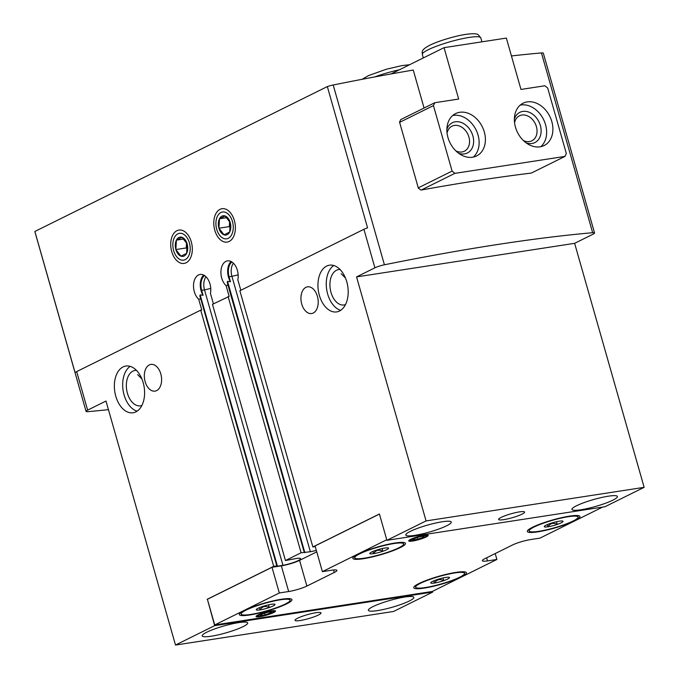 <?xml version="1.0" encoding="UTF-8"?>
<svg xmlns="http://www.w3.org/2000/svg" width="679" height="679" viewBox="0 0 679 679"><rect width="100%" height="100%" fill="white"/><g stroke="black" fill="none" stroke-linecap="round" stroke-linejoin="round"><path stroke-width="1.02" d="M388.49 548.462A9.752 1.485 164.1 0 0 388.481 548.072A9.752 1.485 164.1 0 0 384.823 548.063A9.752 1.485 164.1 0 0 375.512 550.457A9.752 1.485 164.1 0 0 369.86 553.258A9.752 1.485 164.1 0 0 369.8 553.393A9.752 1.485 164.1 0 0 373.526 553.657C375.818 550.109 378.924 549.311 382.837 551.263A9.752 1.485 164.1 0 0 388.49 548.462M372.898 551.458L373.526 553.657A9.752 1.485 164.1 0 0 382.837 551.263L382.082 548.59M274.953 604.709A9.752 1.485 164.1 0 0 274.944 604.318A9.752 1.485 164.1 0 0 271.286 604.31A9.752 1.485 164.1 0 0 261.975 606.703A9.752 1.485 164.1 0 0 256.322 609.504A9.752 1.485 164.1 0 0 256.263 609.64A9.752 1.485 164.1 0 0 259.989 609.903C262.281 606.364 265.387 605.558 269.3 607.51A9.752 1.485 164.1 0 0 274.953 604.709M259.361 607.705L259.989 609.903A9.752 1.485 164.1 0 0 269.3 607.51L268.536 604.836M562.95 521.591A9.752 1.485 164.1 0 0 562.942 521.209A9.752 1.485 164.1 0 0 559.284 521.192A9.752 1.485 164.1 0 0 549.973 523.594A9.752 1.485 164.1 0 0 544.32 526.395A9.752 1.485 164.1 0 0 544.261 526.531A9.752 1.485 164.1 0 0 547.987 526.794C550.279 523.246 553.385 522.448 557.298 524.392A9.752 1.485 164.1 0 0 562.95 521.591M547.359 524.595L547.987 526.794A9.752 1.485 164.1 0 0 557.298 524.392L556.542 521.718M449.413 577.846A9.752 1.485 164.1 0 0 449.396 577.456A9.752 1.485 164.1 0 0 445.747 577.439A9.752 1.485 164.1 0 0 436.427 579.841A9.752 1.485 164.1 0 0 430.783 582.641A9.752 1.485 164.1 0 0 430.724 582.777A9.752 1.485 164.1 0 0 434.441 583.04C436.741 579.493 439.848 578.695 443.76 580.638A9.752 1.485 164.1 0 0 449.413 577.846M433.822 580.842L434.441 583.04A9.752 1.485 164.1 0 0 443.76 580.638L442.997 577.973M345.467 304.608A17.9 11.254 81.2 0 1 344.1 304.964A17.9 11.254 81.2 0 1 330.996 292.411A17.9 11.254 81.2 0 1 338.651 269.571A17.9 11.254 81.2 0 1 340.06 269.504M345.492 278.067L341.197 273.739M141.877 405.465A17.9 11.254 81.2 0 1 140.511 405.821A17.9 11.254 81.2 0 1 127.414 393.268A17.9 11.254 81.2 0 1 135.062 370.437A17.9 11.254 81.2 0 1 136.471 370.361M141.911 378.924L137.608 374.596M204.515 275.572A12.46 7.834 -98.8 0 0 201.671 290.349L203.089 295.306L200.135 294.873L199.83 296.061L200.772 298.896L201.128 298.353L277.338 565.896L276.811 566.311L282.965 565.318A12.163 1.85 -15.9 0 0 294.941 561.983A12.163 1.85 -15.9 0 0 300.619 558.673A12.163 1.85 -15.9 0 0 296.969 558.376L285.452 560.531L301.111 552.774L310.371 551.738A12.163 1.85 -15.9 0 0 316.329 550.346M276.82 565.879L200.772 298.896L198.692 299.218L201.765 309.989L200.721 310.15L273.705 566.354L276.82 565.879L277.456 566.311M213.418 303.861L210.439 293.396A13.512 8.496 81.2 0 0 208.394 280.028A13.512 8.496 81.2 0 0 200.093 274.46A13.512 8.496 81.2 0 0 193.532 284.764A13.512 8.496 81.2 0 0 198.692 299.218M304.863 552.731L228.534 284.773L226.099 285.638L229.171 296.409L212.468 304.328L285.452 560.531M228.127 296.57L301.111 552.774M304.226 552.299L227.236 282.489L227.541 281.293L230.487 281.734L229.078 276.777A12.46 7.834 -98.8 0 1 231.921 261.992M240.824 290.281L237.845 279.824A13.512 8.496 81.2 0 0 235.8 266.457A13.512 8.496 81.2 0 0 227.499 260.88A13.512 8.496 81.2 0 0 220.938 271.193A13.512 8.496 81.2 0 0 226.099 285.638M315.26 546.587L312.858 546.96L379.417 513.986L386.911 540.314L604.989 506.729L644.142 487.335L574.629 243.328L592.979 234.238A8.106 1.231 -15.9 0 0 594.549 232.973A8.106 1.231 -15.9 0 0 592.657 232.719A641.748 97.606 -15.9 0 0 384.416 264.785A8.106 1.231 -15.9 0 0 374.91 267.823L356.56 276.913L426.064 520.92L644.142 487.335M108.445 409.666A641.748 97.606 -15.9 0 1 87.964 411.652A8.106 1.231 -15.9 0 1 86.072 411.398L34.858 231.598A8.106 1.231 -15.9 0 1 34.867 231.463L327.329 86.581L367.568 227.847A8.106 1.231 164.1 0 0 363.927 229.29L239.874 290.748L312.858 546.96M486.648 557.798L487.53 560.905L496.884 559.471L432.277 591.468L214.725 624.969L279.324 592.971L288.668 591.528A13.512 2.054 -15.9 0 0 306.883 586.053L334.289 572.473A13.512 2.054 -15.9 0 0 336.903 570.368A13.512 2.054 -15.9 0 0 331.734 570.199L322.389 571.633L386.75 539.746M432.515 591.35L432.727 592.071L214.649 625.656L207.409 599.285L214.725 624.969M115.778 396.197A23.646 14.862 81.2 0 1 125.878 366.04A23.646 14.862 81.2 0 1 144.169 387.14A23.646 14.862 81.2 0 1 133.076 412.773A23.646 14.862 81.2 0 1 115.778 396.197M145.136 381.649A13.512 8.496 81.2 0 1 150.916 364.411A13.512 8.496 81.2 0 1 161.364 376.472A13.512 8.496 81.2 0 1 155.024 391.121A13.512 8.496 81.2 0 1 145.136 381.649M200.721 310.15L76.668 371.608A8.106 1.231 164.1 0 0 75.106 372.729L34.867 231.463M86.072 411.398A8.106 1.231 -15.9 0 1 87.642 410.133L105.992 401.043L175.496 645.05L214.649 625.656M207.146 599.328L273.705 566.354M319.368 295.34A23.646 14.862 81.2 0 1 329.468 265.183A23.646 14.862 81.2 0 1 347.758 286.283A23.646 14.862 81.2 0 1 336.665 311.916A23.646 14.862 81.2 0 1 319.368 295.34M301.748 304.065A13.512 8.496 81.2 0 1 307.519 286.835A13.512 8.496 81.2 0 1 317.967 298.896A13.512 8.496 81.2 0 1 311.636 313.537A13.512 8.496 81.2 0 1 301.748 304.065M386.911 540.314L426.064 520.92M432.727 592.071L393.574 611.465L175.496 645.05M171.728 251.595A16.89 10.618 81.2 0 1 174.944 232.108A16.89 10.618 81.2 0 1 188.482 235.613A16.89 10.618 81.2 0 1 191.512 255.262A16.89 10.618 81.2 0 1 181.768 263.393A16.89 10.618 81.2 0 1 171.728 251.595M214.793 230.257A16.89 10.618 81.2 0 1 218.01 210.77A16.89 10.618 81.2 0 1 231.547 214.275A16.89 10.618 81.2 0 1 234.578 233.932A16.89 10.618 81.2 0 1 224.834 242.055A16.89 10.618 81.2 0 1 214.793 230.257M580.986 509.759A23.646 3.599 164.1 0 0 605.278 503.334A23.646 3.599 164.1 0 0 617.423 496.493A23.646 3.599 164.1 0 0 593.701 499.515A23.646 3.599 164.1 0 0 571.947 509.445A23.646 3.599 164.1 0 0 580.986 509.759M414.835 535.349A23.646 3.599 164.1 0 0 439.126 528.924A23.646 3.599 164.1 0 0 451.272 522.083A23.646 3.599 164.1 0 0 427.549 525.096A23.646 3.599 164.1 0 0 405.796 535.035A23.646 3.599 164.1 0 0 414.835 535.349M503.784 519.639A13.512 2.054 164.1 0 0 517.661 515.972A13.512 2.054 164.1 0 0 524.604 512.059A13.512 2.054 164.1 0 0 511.049 513.791A13.512 2.054 164.1 0 0 498.615 519.469A13.512 2.054 164.1 0 0 503.784 519.639M377.397 610.616A23.646 3.599 164.1 0 0 401.688 604.191A23.646 3.599 164.1 0 0 413.842 597.35A23.646 3.599 164.1 0 0 390.119 600.372A23.646 3.599 164.1 0 0 368.366 610.302A23.646 3.599 164.1 0 0 377.397 610.616M211.245 636.206A23.646 3.599 164.1 0 0 235.537 629.781A23.646 3.599 164.1 0 0 247.691 622.94A23.646 3.599 164.1 0 0 223.96 625.953A23.646 3.599 164.1 0 0 202.206 635.892A23.646 3.599 164.1 0 0 211.245 636.206M300.194 620.504A13.512 2.054 164.1 0 0 314.08 616.829A13.512 2.054 164.1 0 0 321.014 612.916A13.512 2.054 164.1 0 0 307.46 614.648A13.512 2.054 164.1 0 0 295.034 620.326A13.512 2.054 164.1 0 0 300.194 620.504M511.44 55.95A641.748 97.606 -15.9 0 1 541.443 52.928A8.106 1.231 -15.9 0 1 543.327 53.183L594.549 232.973M327.329 86.581A8.106 1.231 -15.9 0 1 333.194 84.994A641.748 97.606 -15.9 0 1 413.256 70.064L424.069 108.02M401.145 119.385A641.748 97.606 164.1 0 0 400.865 119.436L399.532 122.042L418.366 188.176L420.98 190.069A641.748 97.606 -15.9 0 1 531.581 173.035L531.623 172.924M356.56 276.913L574.629 243.328M322.389 571.633L315.073 545.95L379.434 514.062M207.409 599.285L272.007 567.288L281.352 565.845L288.668 591.528M316.753 551.849L299.566 560.37A13.512 2.054 -15.9 0 1 281.352 565.845M602.587 507.103L539.949 538.133L530.605 539.567A13.512 2.054 -15.9 0 0 512.382 545.05L484.976 558.622A13.512 2.054 -15.9 0 0 482.37 560.727A13.512 2.054 -15.9 0 0 487.53 560.905M495.195 553.563L496.884 559.471M272.007 567.288L279.324 592.971M249.779 614.962A27.355 4.159 164.1 0 0 277.889 607.527A27.355 4.159 164.1 0 0 291.945 599.608A27.355 4.159 164.1 0 0 264.496 603.105A27.355 4.159 164.1 0 0 239.322 614.605A27.355 4.159 164.1 0 0 249.779 614.962M424.239 588.099A27.355 4.159 164.1 0 0 452.35 580.664A27.355 4.159 164.1 0 0 466.405 572.745A27.355 4.159 164.1 0 0 438.957 576.242A27.355 4.159 164.1 0 0 413.783 587.734A27.355 4.159 164.1 0 0 424.239 588.099M363.316 558.715A27.355 4.159 164.1 0 0 391.427 551.28A27.355 4.159 164.1 0 0 405.49 543.361A27.355 4.159 164.1 0 0 378.033 546.858A27.355 4.159 164.1 0 0 352.859 558.359A27.355 4.159 164.1 0 0 363.316 558.715M537.776 531.852A27.355 4.159 164.1 0 0 565.887 524.417A27.355 4.159 164.1 0 0 579.951 516.498A27.355 4.159 164.1 0 0 552.494 519.995A27.355 4.159 164.1 0 0 527.32 531.487A27.355 4.159 164.1 0 0 537.776 531.852M259.921 616.676A10.134 1.545 164.1 0 0 270.98 613.68A10.134 1.545 164.1 0 0 275.351 610.794A10.134 1.545 164.1 0 0 265.37 612.288A10.134 1.545 164.1 0 0 256.093 616.277A10.134 1.545 164.1 0 0 259.921 616.676M412.611 541.036A10.134 1.545 164.1 0 0 423.671 538.04A10.134 1.545 164.1 0 0 428.042 535.154A10.134 1.545 164.1 0 0 418.06 536.639A10.134 1.545 164.1 0 0 408.783 540.637A10.134 1.545 164.1 0 0 412.611 541.036M231.047 261.491A13.512 8.496 -98.8 0 0 230.487 281.734M203.641 275.071A13.512 8.496 -98.8 0 0 203.089 295.306M137.082 411.177A23.646 14.862 81.2 0 1 124.087 394.915A23.646 14.862 81.2 0 1 130.181 366.354M340.671 310.32A23.646 14.862 81.2 0 1 327.668 294.058A23.646 14.862 81.2 0 1 333.771 265.497M538.897 531.292A25.437 3.87 164.1 0 0 565.03 524.383A25.437 3.87 164.1 0 0 578.092 517.025A25.437 3.87 164.1 0 0 552.579 520.275A25.437 3.87 164.1 0 0 529.179 530.961A25.437 3.87 164.1 0 0 538.897 531.292M364.436 558.163A25.437 3.87 164.1 0 0 390.569 551.255A25.437 3.87 164.1 0 0 403.632 543.887A25.437 3.87 164.1 0 0 378.118 547.138A25.437 3.87 164.1 0 0 354.718 557.824A25.437 3.87 164.1 0 0 364.436 558.163M425.36 587.547A25.437 3.87 164.1 0 0 451.493 580.63A25.437 3.87 164.1 0 0 464.555 573.271A25.437 3.87 164.1 0 0 439.033 576.522A25.437 3.87 164.1 0 0 415.633 587.208A25.437 3.87 164.1 0 0 425.36 587.547M250.899 614.41A25.437 3.87 164.1 0 0 277.032 607.501A25.437 3.87 164.1 0 0 290.094 600.143A25.437 3.87 164.1 0 0 264.572 603.385A25.437 3.87 164.1 0 0 241.172 614.071A25.437 3.87 164.1 0 0 250.899 614.41M564.987 156.399L566.328 153.505L547.673 88.015L544.864 85.766L520.98 89.441L506.347 38.075L444.041 47.666L458.673 99.041L434.789 102.716L433.44 105.601L452.104 171.1L454.905 173.349L564.987 156.399L531.343 173.069M454.905 173.349L421.269 190.018M444.041 47.666L390.96 73.96M433.44 105.601L399.617 122.356M434.789 102.716L400.805 119.555M452.104 171.1L418.281 187.854M484.305 131.955A23.646 18.036 63.6 0 0 455.643 113.571A23.646 18.036 63.6 0 0 449.982 142.76A23.646 18.036 63.6 0 0 476.633 155.941A23.646 18.036 63.6 0 0 484.305 131.955M551.806 121.558A23.646 18.036 63.6 0 0 523.144 103.174A23.646 18.036 63.6 0 0 517.474 132.363A23.646 18.036 63.6 0 0 544.134 145.544A23.646 18.036 63.6 0 0 551.806 121.558M523.39 140.528A13.962 10.652 63.6 0 0 531.878 140.816A13.962 10.652 63.6 0 0 536.41 126.65A13.962 10.652 63.6 0 0 519.477 115.786A13.962 10.652 63.6 0 0 514.563 122.712M526.217 142.921A16.89 12.884 63.6 0 0 540.348 125.462A16.89 12.884 63.6 0 0 527.345 111.653A16.89 12.884 63.6 0 0 514.376 119.012M540.798 146.698A23.646 18.036 63.6 0 0 545.543 124.664A23.646 18.036 63.6 0 0 520.207 105.126M455.889 150.925A13.962 10.652 63.6 0 0 464.377 151.205A13.962 10.652 63.6 0 0 468.909 137.048A13.962 10.652 63.6 0 0 451.976 126.184A13.962 10.652 63.6 0 0 447.062 133.109M458.724 153.318A16.89 12.884 63.6 0 0 472.856 135.859A16.89 12.884 63.6 0 0 459.844 122.042A16.89 12.884 63.6 0 0 446.875 129.409M473.297 157.087A23.646 18.036 63.6 0 0 478.041 135.062A23.646 18.036 63.6 0 0 452.706 115.523M186.623 253.369A9.752 6.128 -98.8 0 0 187.166 243.948A9.752 6.128 -98.8 0 0 182.048 237.319A9.752 6.128 -98.8 0 0 176.404 240.12A9.752 6.128 -98.8 0 0 175.861 249.541A9.752 6.128 -98.8 0 0 180.97 256.17A9.752 6.128 -98.8 0 0 186.623 253.369L187.166 243.948L182.048 237.319L176.404 240.12L175.861 249.541L180.97 256.17L186.623 253.369M185.189 259.65A13.572 8.53 -98.8 0 0 186.487 236.92A13.572 8.53 -98.8 0 0 172.865 243.668A13.572 8.53 -98.8 0 0 185.189 259.65M187.362 249.388L186.25 247.945L175.861 249.541M186.25 247.945L186.547 242.683M183.788 238.983L176.404 240.12M229.689 232.04A9.752 6.128 -98.8 0 0 230.232 222.61A9.752 6.128 -98.8 0 0 225.114 215.981A9.752 6.128 -98.8 0 0 219.47 218.782A9.752 6.128 -98.8 0 0 218.927 228.212A9.752 6.128 -98.8 0 0 224.036 234.832A9.752 6.128 -98.8 0 0 229.689 232.04L230.232 222.61L225.114 215.981L219.47 218.782L218.927 228.212L224.036 234.832L229.689 232.04M228.254 238.312A13.572 8.53 -98.8 0 0 229.553 215.583A13.572 8.53 -98.8 0 0 215.93 222.33A13.572 8.53 -98.8 0 0 228.254 238.312M230.427 228.059L229.315 226.608L218.927 228.212M229.315 226.608L229.612 221.346M226.862 217.645L219.47 218.782M419.172 537.013A5.848 0.891 164.1 0 0 413.986 538.812A5.848 0.891 164.1 0 0 412.993 539.44A5.848 0.891 164.1 0 0 413.299 539.924A5.848 0.891 164.1 0 0 417.797 539.228A5.848 0.891 164.1 0 0 422.975 537.428A5.848 0.891 164.1 0 0 423.84 536.351A5.848 0.891 164.1 0 0 423.662 536.325A5.848 0.891 164.1 0 0 419.172 537.013M413.299 539.924L417.797 539.228L422.975 537.428L422.669 536.342M423.153 535.807A8.063 1.222 164.1 0 0 413.978 538.337A8.063 1.222 164.1 0 0 411.101 540.569A8.063 1.222 164.1 0 0 418.816 539.304A8.063 1.222 164.1 0 0 426.047 536.308A8.063 1.222 164.1 0 0 423.153 535.807M417.313 537.547L417.797 539.228M266.482 612.662A5.848 0.891 164.1 0 0 261.296 614.461A5.848 0.891 164.1 0 0 260.303 615.081A5.848 0.891 164.1 0 0 260.609 615.564A5.848 0.891 164.1 0 0 265.099 614.877A5.848 0.891 164.1 0 0 270.284 613.078A5.848 0.891 164.1 0 0 271.15 611.991A5.848 0.891 164.1 0 0 270.972 611.966A5.848 0.891 164.1 0 0 266.482 612.662M260.609 615.564L265.099 614.877L270.284 613.078L269.979 611.983M270.463 611.448A8.063 1.222 164.1 0 0 261.288 613.977A8.063 1.222 164.1 0 0 258.41 616.209A8.063 1.222 164.1 0 0 266.126 614.945A8.063 1.222 164.1 0 0 273.357 611.949A8.063 1.222 164.1 0 0 270.463 611.448M264.623 613.188L265.099 614.877M200.135 294.873L201.094 298.259M227.541 281.293L228.5 284.688M76.668 371.608L87.642 410.133M363.927 229.29L374.91 267.823M333.194 84.994L384.416 264.785M541.443 52.928L592.657 232.719M210.745 288.371A12.163 1.85 -15.9 0 1 204.498 289.84L201.671 290.349M206.009 276.794A12.086 7.596 -98.8 0 0 204.498 289.84L282.965 565.318M238.151 274.8A12.163 1.85 -15.9 0 1 231.904 276.268L229.078 276.777M233.415 263.214A12.086 7.596 -98.8 0 0 231.904 276.268L310.371 551.738M299.566 560.37L306.883 586.053M333.576 569.961L334.289 572.473M399.371 69.793A30.402 4.626 164.1 0 0 374.698 76.939M481.929 41.835L480.791 37.829A30.402 4.626 164.1 0 0 450.287 41.708A30.402 4.626 164.1 0 0 422.321 54.481L423.306 57.936M528.754 529.484L529.179 530.961M577.676 515.548L578.092 517.025M354.294 556.356L354.718 557.824M403.216 542.419L403.632 543.887M415.217 585.731L415.633 587.208M464.139 571.803L464.555 573.271M240.756 612.602L241.172 614.071M289.678 598.666L290.094 600.143M409.59 64.734L401.798 65.625L386.393 69.224L368.536 75.581L362.094 79.316M480.791 37.829L478.109 34.621C477.676 34.357 476.038 32.779 464.436 34.595C456.28 35.894 441.342 39.951 431.182 44.551C420.216 49.966 422.414 51.825 422.321 54.481M426.047 536.308L427.371 534.993M411.101 540.569L409.276 540.153M273.357 611.949L274.681 610.642M258.41 616.209L256.586 615.794"/></g></svg>
